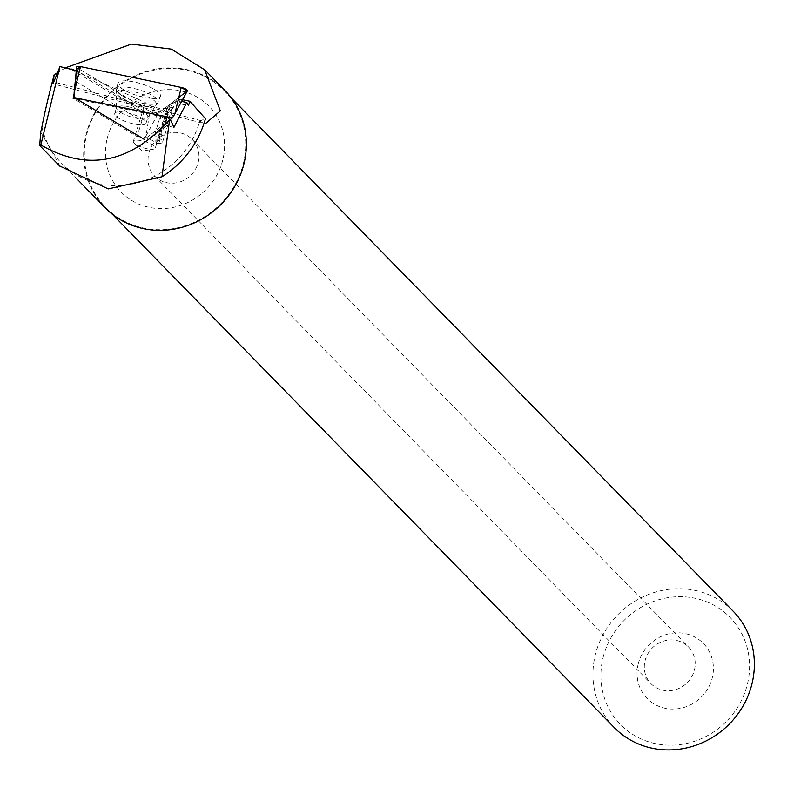 <?xml version="1.0" encoding="UTF-8"?>
<svg xmlns="http://www.w3.org/2000/svg" width="794" height="794" viewBox="0 0 794 794"><rect width="100%" height="100%" fill="white"/><g stroke="black" fill="none" stroke-linecap="round" stroke-linejoin="round"><path stroke-width="0.6" stroke-dasharray="3.97 2.98" d="M141.739 118.217A16.396 4.585 17.1 0 1 146.066 123.159A16.396 4.585 17.1 0 1 129.045 122.713A16.396 4.585 17.1 0 1 114.723 113.512A16.396 4.585 17.1 0 1 125.154 112.351A16.396 4.585 17.1 0 1 141.739 118.217M187.225 91.012L158.353 113.165A5.201 1.459 17.1 0 1 149.957 111.428L145.987 135.963L144.339 139.446L169.579 120.073M178.819 97.464L158.353 113.165L149.957 111.428L78.06 68.433A5.201 1.459 17.1 0 1 76.671 66.944M154.592 89.514A22.222 6.213 17.1 0 1 160.408 96.332A22.222 6.213 17.1 0 1 146.116 97.741A22.222 6.213 17.1 0 1 123.844 89.831A22.222 6.213 17.1 0 1 117.949 83.261A22.222 6.213 17.1 0 1 131.913 81.534A22.222 6.213 17.1 0 1 154.592 89.514M74.249 70.15L145.302 102.505C146.245 104.421 150.929 106.376 159.356 108.391L167.455 108.52L155.277 148.101A11.473 3.206 -162.9 0 0 141.669 140.737A11.473 3.206 -162.9 0 0 133.342 141.352A11.473 3.206 -162.9 0 0 134.255 143.257A11.473 3.206 -162.9 0 0 146.94 148.716A11.473 3.206 -162.9 0 0 153.441 149.163A11.473 3.206 -162.9 0 0 155.277 148.101M173.955 127.328L166.671 125.829L154.483 135.387L159.128 138.166A13.111 3.662 17.1 0 1 162.591 142.116A13.111 3.662 17.1 0 1 158.77 143.466L157.857 143.476L168.804 107.934L167.137 107.776L167.455 108.52M168.804 107.934L173.3 107.319L169.985 104.619L167.534 112.569L178.968 103.597L188.476 105.572M182.531 99.736L180.298 99.27L169.985 104.619M41.893 127.02A83.836 78.685 -44.4 0 0 61.366 163.028A83.836 78.685 -44.4 0 0 140.32 182.044A83.836 78.685 -44.4 0 0 199.711 121.145L205.457 118.663M60.126 166.184L40.732 132.112M224.97 90.506A83.836 78.685 -44.4 0 0 110.019 92.858A83.836 78.685 -44.4 0 0 105.076 207.73M199.711 121.145L203.979 123.546L53.009 83.836M65.594 67.758L57.625 72.631M614.169 727.473A83.181 78.07 135.6 0 1 595.282 655.01A83.181 78.07 135.6 0 1 653.661 592.642A83.181 78.07 135.6 0 1 733.13 611.172M603.043 657.76A76.631 71.917 135.6 0 1 726.758 614.248A76.631 71.917 135.6 0 1 695.901 740.812A76.631 71.917 135.6 0 1 603.043 657.76M86.655 134.801A83.181 78.07 135.6 0 1 145.034 72.443A83.181 78.07 135.6 0 1 224.504 90.963A83.181 78.07 135.6 0 1 219.601 204.941A83.181 78.07 135.6 0 1 105.552 207.274A83.181 78.07 135.6 0 1 86.655 134.801M638.168 664.171A39.343 36.931 135.6 0 1 701.688 641.83A39.343 36.931 135.6 0 1 685.847 706.819A39.343 36.931 135.6 0 1 638.168 664.171M645.036 660.816A26.232 24.614 135.6 0 1 663.447 641.155A26.232 24.614 135.6 0 1 688.507 646.991A26.232 24.614 135.6 0 1 686.959 682.929A26.232 24.614 135.6 0 1 650.991 683.674A26.232 24.614 135.6 0 1 645.036 660.816M148.806 153.282A26.232 24.614 135.6 0 1 167.206 133.62A26.232 24.614 135.6 0 1 192.267 139.466A26.232 24.614 135.6 0 1 190.729 175.405A26.232 24.614 135.6 0 1 154.761 176.139A26.232 24.614 135.6 0 1 148.806 153.282M107.18 138.553A61.396 57.615 135.6 0 1 206.311 103.696A61.396 57.615 135.6 0 1 181.588 205.1A61.396 57.615 135.6 0 1 107.18 138.553M71.708 69.624L142.404 111.904A11.473 3.206 -162.9 0 1 142.414 111.865A11.473 3.206 -162.9 0 1 143.903 110.872L76.313 70.577M143.903 110.872L141.908 120.936L76.581 81.861L76.641 70.646M76.581 81.861L74.14 93.533M141.908 120.936L137.094 136.578L73.137 98.337M181.627 101.394L176.814 100.401L164.011 110.445L167.087 112.291A13.111 3.662 17.1 0 1 167.534 112.569M176.814 100.401L171.484 110.177L159.296 119.745L164.011 110.445M166.671 125.829L171.484 110.177M170.194 119.249L166.939 117.73L76.889 99.111M157.857 143.476A13.111 3.662 17.1 0 1 156.17 143.416L167.137 107.776M137.094 136.578A11.473 3.206 17.1 0 1 148.121 138.632A11.473 3.206 17.1 0 1 156.17 143.416M180.298 99.27L178.968 103.597M142.404 111.904L145.302 102.505M154.483 135.387L159.296 119.745M149.957 111.428L79.777 69.455M145.987 135.963L158.353 113.165M74.1 92.967L78.06 68.433M122.316 95.826A21.766 6.084 -162.9 0 0 144.121 103.577A21.766 6.084 -162.9 0 0 158.125 102.198A21.766 6.084 -162.9 0 0 139.158 89.861A21.766 6.084 -162.9 0 0 116.539 89.394A21.766 6.084 -162.9 0 0 122.316 95.826M122.137 98.595A20.783 5.806 17.1 0 1 116.678 93.444A20.783 5.806 17.1 0 1 138.225 92.898A20.783 5.806 17.1 0 1 155.733 105.473A20.783 5.806 17.1 0 1 141.411 105.701A20.783 5.806 17.1 0 1 122.137 98.595M120.857 112.589A16.396 4.585 -162.9 0 0 137.441 118.465A16.396 4.585 -162.9 0 0 147.863 117.304A16.396 4.585 -162.9 0 0 143.535 112.361A16.396 4.585 -162.9 0 0 126.961 106.495A16.396 4.585 -162.9 0 0 116.529 107.656A16.396 4.585 -162.9 0 0 120.857 112.589M200.961 120.668L53.992 82.01M159.128 138.166L167.087 112.291M158.77 143.466L169.688 107.984M146.066 123.159L147.863 117.304L158.125 102.198L160.408 96.332M114.723 113.512L116.529 107.656L116.539 89.394L117.949 83.261M77.445 179.464L61.366 163.028M105.552 207.274L112.411 214.291M224.504 90.963L231.372 97.99M154.761 176.139L650.991 683.674M192.267 139.466L688.507 646.991M142.414 111.865L133.342 141.352M134.255 143.257L142.364 151.049L153.441 149.163M162.591 142.116L173.271 107.418"/><path stroke-width="1.19" d="M169.579 120.073L172.417 117.909L74.438 97.642L144.339 139.446M172.417 117.909L174.869 113.81L181.24 87.429A5.201 1.459 17.1 0 1 187.374 90.844A5.201 1.459 17.1 0 1 187.225 91.012L174.869 113.81L187.374 90.844M74.438 97.642L74.1 92.967L76.671 66.944A5.201 1.459 17.1 0 1 80.472 66.587L181.24 87.429M76.313 70.577L59.967 66.597L40.851 144.984C85.563 170.75 126.971 163.931 165.092 124.529L169.588 120.043L161.986 176.764L108.242 188.912L60.126 166.184M71.827 69.048L74.249 70.15M182.531 99.736L189.905 101.265L205.457 118.663A94.992 89.146 -44.4 0 1 161.986 176.764M57.625 72.631L54.181 74.656L53.009 83.836L59.967 66.597M40.851 144.984L39.7 145.58L40.732 132.112L41.893 127.02C44.295 114.247 48.394 96.799 54.181 74.656M77.445 179.464L105.076 207.73A83.836 78.685 -44.4 0 0 185.181 226.399A83.836 78.685 -44.4 0 0 244.016 163.544A83.836 78.685 -44.4 0 0 224.97 90.506L204.693 69.763M204.435 123.665L205.229 123.854L220.335 110.882L204.663 69.793L171.296 49.119L131.457 44.087L65.594 67.758M169.588 120.043L170.194 119.249L173.955 127.328L186.798 102.466L188.476 105.572L189.905 101.265M231.372 97.99L733.13 611.172A83.181 78.07 135.6 0 1 728.227 725.14A83.181 78.07 135.6 0 1 614.169 727.473L112.411 214.291M74.14 93.533L73.137 98.337L76.889 99.111M186.798 102.466L181.627 101.394M166.939 117.73L165.092 124.529M79.777 69.455L78.06 68.433L80.472 66.587L181.24 87.429L187.225 91.012L178.819 97.464M80.472 66.587L74.1 92.967M39.71 145.57L59.997 166.313"/></g></svg>
